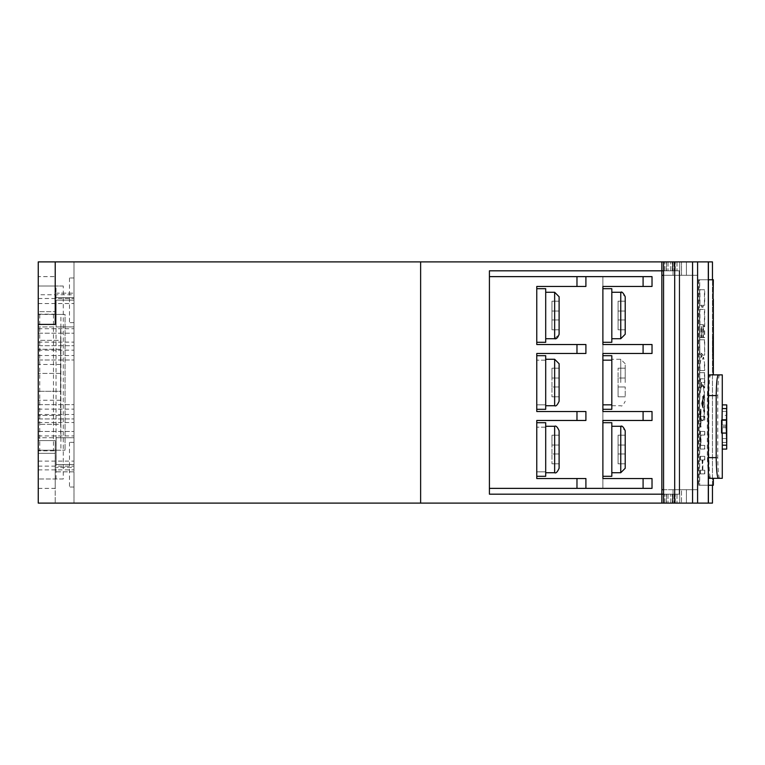 <?xml version="1.0" encoding="UTF-8"?>
<svg xmlns="http://www.w3.org/2000/svg" width="765" height="765" viewBox="0 0 765 765"><rect width="100%" height="100%" fill="white"/><g stroke="black" fill="none" stroke-linecap="round" stroke-linejoin="round"><path stroke-width="0.57" stroke-dasharray="3.83 2.87" d="M38.25 450.843L38.25 488.366L38.25 450.843L55.223 450.843L55.223 488.366L55.223 450.843M38.25 488.366L55.223 488.366M38.25 276.634L38.25 314.157L38.25 276.634L55.223 276.634L55.223 314.157L55.223 276.634M38.25 314.157L55.223 314.157M55.223 261.888L55.223 324.427L55.223 297.623L55.223 324.427L38.25 324.427L38.25 261.888L420.626 261.888L420.626 503.112L420.626 261.888L712.464 261.888L712.464 503.112L697.556 503.112L708.4 503.112L697.556 503.112L697.556 261.888L697.556 503.112L697.556 261.888L697.556 503.112L708.4 503.112L708.4 261.888M38.25 324.427L55.223 324.427L38.25 324.427L38.25 261.888L38.25 503.112L38.25 440.573L38.25 503.112L420.626 503.112L420.626 261.888M55.223 297.623L73.985 297.623L73.985 261.888L73.985 293.158L55.223 293.158L55.223 311.651L38.25 311.651L38.25 261.888L38.25 311.651L55.223 311.651L55.223 293.158L73.985 293.158L73.985 261.888L73.985 503.112L38.25 503.112L73.985 503.112L73.985 471.842L55.223 471.842L73.985 471.842L73.985 503.112L73.985 467.377L55.223 467.377L55.223 503.112L55.223 440.573L38.25 440.573L55.223 440.573L55.223 467.377L73.985 467.377L73.985 297.623L55.223 297.623M55.223 453.349L55.223 471.842L55.223 453.349L38.25 453.349L55.223 453.349M63.266 478.986L38.25 478.986L63.266 478.986L63.266 286.014L38.25 286.014L56.046 286.014L56.046 478.986M63.266 286.014L56.046 286.014M73.985 322.639L69.491 322.639L73.985 322.639L73.985 277.972L69.491 277.972L73.985 277.972L73.985 322.639M73.985 487.028L69.491 487.028L73.985 487.028L73.985 442.361L69.491 442.361L73.985 442.361L73.985 487.028M661.849 275.295L661.849 489.705L697.584 489.705L661.849 489.705L661.849 503.112L664.775 503.112L661.849 503.112L661.849 261.888L675.246 261.888L661.849 261.888L661.849 275.295L697.584 275.295L661.849 275.295L697.584 275.295L697.584 489.705L697.584 275.295L681.519 275.295L697.594 275.295L697.594 261.888M708.4 503.112L661.849 503.112L697.594 503.112L663.561 503.112L663.561 261.888M420.626 503.112L697.584 503.112L697.584 489.705L663.561 489.705M663.561 494.18L489.418 494.18L675.246 494.18L661.849 494.18L661.849 503.112L661.849 494.18L489.418 494.18L489.418 270.82L489.418 494.18L489.418 270.82L661.849 270.82L661.849 261.888L661.849 270.82L675.246 270.82L663.561 270.82M661.849 503.112L661.849 261.888M489.418 270.82L661.849 270.82L489.418 270.82M663.561 275.295L697.584 275.295L697.594 489.705L681.519 489.705L697.594 489.705L697.584 275.295L663.638 275.295L663.638 489.705L681.519 489.705L681.519 503.112L663.561 503.112M708.304 503.112L708.304 261.888M661.849 489.705L697.584 489.705L663.638 489.705L663.638 275.295L681.519 275.295L681.519 261.888L681.519 275.295L663.647 275.295L697.584 275.295M675.246 270.82L675.246 261.888L675.246 270.82M675.246 503.112L675.246 494.18L675.246 503.112M713.353 279.761L698.512 279.761L699.535 279.761L699.535 485.24L712.454 485.24L712.464 279.761L699.707 279.761L699.707 485.24L698.694 485.24L708.4 485.24M652.019 276.634L652.019 286.454L652.019 276.634L643.088 276.634L643.088 286.454L652.019 286.454L652.019 276.634L602.887 276.634L652.019 276.634M643.088 286.454L602.887 286.454L652.019 286.454L602.887 286.454L602.887 276.634L489.418 276.634L489.418 488.366L489.418 276.634L489.418 488.366L489.418 276.634L576.973 276.634L576.973 286.454L585.904 286.454L536.772 286.454L536.772 344.527L585.904 344.527L585.904 353.468L536.772 353.468L536.772 411.532L585.904 411.532L585.904 420.473L536.772 420.473L536.772 478.546L585.904 478.546L585.904 488.366L585.904 478.546L536.772 478.546L536.772 420.473L585.904 420.473L585.904 411.532L536.772 411.532L536.772 353.468L585.904 353.468L585.904 344.527L536.772 344.527L536.772 286.454L576.973 286.454M652.019 344.527L652.019 353.468L652.019 344.527L602.887 344.527L652.019 344.527L643.088 344.527L643.088 353.468L652.019 353.468L652.019 344.527M643.088 353.468L602.887 353.468L652.019 353.468L602.887 353.468L602.887 344.527L602.887 411.532L652.019 411.532L652.019 420.473L652.019 411.532L602.887 411.532L602.887 420.473L652.019 420.473L652.019 411.532L643.088 411.532L643.088 420.473L652.019 420.473L602.887 420.473L602.887 411.532L643.088 411.532M489.418 488.366L602.887 488.366L602.887 276.634L602.887 488.366L602.887 478.546L602.887 488.366L652.019 488.366L652.019 478.546L643.088 478.546L643.088 488.366L652.019 488.366L652.019 478.546L652.019 488.366L489.418 488.366L585.904 488.366L585.904 478.546L536.772 478.546L536.772 420.473L585.904 420.473L585.904 411.532L536.772 411.532L536.772 353.468L585.904 353.468L585.904 344.527L536.772 344.527L536.772 286.454L585.904 286.454L585.904 276.634L585.904 286.454L585.904 276.634L576.973 276.634M652.019 478.546L602.887 478.546L652.019 478.546M536.772 476.308L536.772 471.842L536.772 476.308L545.703 476.308L536.772 476.308L545.703 476.308L545.703 422.701L536.772 422.701L536.772 476.308L536.772 422.701L536.772 427.166L536.772 422.701L545.703 422.701L536.772 422.701M545.703 449.504L545.703 472.732L545.703 449.504M559.11 468.266L559.11 430.743M559.11 453.97L559.11 463.8L559.11 453.97L551.957 453.97L551.957 445.039L559.11 445.039L559.11 435.209L559.11 445.039L551.957 445.039L551.957 453.97L559.11 453.97L551.957 453.97L551.957 463.8L551.957 453.97L559.11 453.97M551.957 463.8L559.11 463.8L551.957 463.8M551.957 445.039L559.11 445.039L551.957 445.039L551.957 435.209L551.957 445.039M551.957 435.209L559.11 435.209L551.957 435.209M536.772 409.304L536.772 404.838L536.772 409.304L545.703 409.304L536.772 409.304L545.703 409.304L545.703 355.696L536.772 355.696L536.772 409.304L536.772 355.696L536.772 360.162L536.772 355.696L545.703 355.696L536.772 355.696M545.703 382.5L545.703 405.727L545.703 382.5M559.11 401.262L559.11 363.738M559.11 386.966L559.11 396.796L559.11 386.966L551.957 386.966L551.957 378.034L559.11 378.034L559.11 368.204L559.11 378.034L551.957 378.034L551.957 386.966L559.11 386.966L551.957 386.966L551.957 396.796L551.957 386.966L559.11 386.966M551.957 396.796L559.11 396.796L551.957 396.796M551.957 378.034L559.11 378.034L551.957 378.034L551.957 368.204L551.957 378.034M551.957 368.204L559.11 368.204L551.957 368.204M536.772 342.299L545.703 342.299L536.772 342.299L545.703 342.299L545.703 288.692L545.703 342.299L545.703 288.692L536.772 288.692L536.772 342.299L536.772 288.692L536.772 342.299L536.772 288.692L545.703 288.692L536.772 288.692M545.703 315.496L545.703 338.723L545.703 315.496M559.11 334.257L559.11 296.734L559.11 315.496L559.11 296.734L554.644 292.268L554.644 338.723L554.644 292.268L554.644 338.723L559.11 334.257L559.11 315.496L559.11 334.257M559.11 319.961L559.11 301.2L559.11 329.791L559.11 319.961L551.957 319.961L551.957 311.03L559.11 311.03L559.11 301.2L559.11 311.03L551.957 311.03L551.957 319.961L559.11 319.961L551.957 319.961L551.957 329.791L551.957 319.961L559.11 319.961L551.957 319.961L559.11 319.961L551.957 319.961L551.957 311.03L559.11 311.03L551.957 311.03L551.957 301.2L551.957 319.961L559.11 319.961M551.957 329.791L559.11 329.791L551.957 329.791L551.957 319.961L551.957 329.791L559.11 329.791L551.957 329.791M551.957 301.2L559.11 301.2L551.957 301.2L551.957 311.03L559.11 311.03L551.957 311.03L551.957 301.2L559.11 301.2L551.957 301.2M602.887 476.308L611.818 476.308L602.887 476.308L611.818 476.308L611.818 422.701L611.818 476.308L611.818 422.701L602.887 422.701L602.887 476.308L602.887 422.701L602.887 476.308L602.887 422.701L611.818 422.701L602.887 422.701M611.818 449.504L611.818 472.732L611.818 449.504M625.215 468.266L625.215 430.743L625.215 449.504L625.215 430.743L620.75 426.277L620.75 472.732L620.75 426.277L620.75 472.732L625.215 468.266L625.215 449.504L625.215 468.266M625.215 453.97L625.215 435.209L625.215 463.8L625.215 453.97L618.072 453.97L618.072 445.039L625.215 445.039L625.215 435.209L625.215 445.039L618.072 445.039L618.072 453.97L625.215 453.97L618.072 453.97L618.072 463.8L618.072 453.97L625.215 453.97L618.072 453.97L625.215 453.97L618.072 453.97L618.072 445.039L625.215 445.039L618.072 445.039L618.072 435.209L618.072 453.97L625.215 453.97M618.072 463.8L625.215 463.8L618.072 463.8L618.072 453.97L618.072 463.8L625.215 463.8L618.072 463.8M618.072 435.209L625.215 435.209L618.072 435.209L618.072 445.039L625.215 445.039L618.072 445.039L618.072 435.209L625.215 435.209L618.072 435.209M602.887 342.299L611.818 342.299L602.887 342.299L611.818 342.299L611.818 288.692L611.818 342.299L611.818 288.692L602.887 288.692L602.887 342.299L602.887 288.692L602.887 342.299L602.887 288.692L611.818 288.692L602.887 288.692M611.818 315.496L611.818 338.723L611.818 315.496M625.215 334.257L625.215 296.734L625.215 315.496L625.215 296.734L620.75 292.268L620.75 338.723L620.75 292.268L620.75 338.723L625.215 334.257L625.215 315.496L625.215 334.257M625.215 319.961L625.215 301.2L625.215 329.791L625.215 319.961L618.072 319.961L618.072 311.03L625.215 311.03L625.215 301.2L625.215 311.03L618.072 311.03L618.072 319.961L625.215 319.961L618.072 319.961L618.072 329.791L618.072 319.961L625.215 319.961L618.072 319.961L625.215 319.961L618.072 319.961L618.072 311.03L625.215 311.03L618.072 311.03L618.072 301.2L618.072 319.961L625.215 319.961M618.072 329.791L625.215 329.791L618.072 329.791L618.072 319.961L618.072 329.791L625.215 329.791L618.072 329.791M618.072 301.2L625.215 301.2L618.072 301.2L618.072 311.03L625.215 311.03L618.072 311.03L618.072 301.2L625.215 301.2L618.072 301.2M602.887 355.696L602.887 409.304L602.887 355.696L602.887 409.304L602.887 355.696L611.818 355.696L602.887 355.696L611.818 355.696L611.818 409.304L602.887 409.304L611.818 409.304L611.818 355.696L611.818 409.304L602.887 409.304M643.088 344.527L602.887 344.527L602.887 276.634L489.418 276.634M585.904 276.634L643.088 276.634M643.088 488.366L585.904 488.366M643.088 420.473L602.887 420.473L602.887 478.546L643.088 478.546M551.957 311.03L559.11 311.03L551.957 311.03M618.072 311.03L625.215 311.03L618.072 311.03M611.818 382.5L611.818 359.273L611.818 382.5M625.215 382.5L625.215 363.738L625.215 382.5M625.215 378.034L625.215 368.204L625.215 378.034L618.072 378.034L618.072 386.966L625.215 386.966L625.215 396.796L625.215 386.966L618.072 386.966L618.072 378.034L625.215 378.034L618.072 378.034L618.072 368.204L618.072 378.034L625.215 378.034M618.072 368.204L625.215 368.204L618.072 368.204M618.072 386.966L625.215 386.966L618.072 386.966L618.072 396.796L618.072 386.966M618.072 396.796L625.215 396.796L618.072 396.796M618.072 445.039L625.215 445.039L618.072 445.039M536.772 471.842L536.772 427.166L536.772 471.842L545.703 471.842L545.703 422.701L545.703 471.842L536.772 471.842M536.772 404.838L536.772 360.162L536.772 404.838L545.703 404.838L545.703 355.696L545.703 404.838L536.772 404.838M673.028 489.705L686.425 489.705L673.028 489.705L686.425 489.705L673.028 489.705L673.028 503.112L686.425 503.112L673.028 503.112L686.425 503.112L673.028 503.112L673.028 489.705M686.425 261.888L673.028 261.888L686.425 261.888L673.028 261.888L686.425 261.888L686.425 275.295L673.028 275.295L686.425 275.295L673.028 275.295L686.425 275.295L686.425 261.888M663.628 270.82L677.006 270.82L663.571 270.82L677.006 270.82L663.628 270.82L663.628 494.18L666.544 494.18L663.628 494.18L663.628 261.888L663.647 275.295L663.647 261.888L663.628 270.82L679.712 270.82L679.712 494.18L663.571 494.18L677.006 494.18L663.571 494.18L663.571 270.82L663.571 503.112L663.571 494.18L679.645 494.18L679.712 270.82L663.571 270.82L663.571 261.888L663.571 270.82L679.645 270.82L679.712 494.18L663.628 494.18L663.628 503.112L663.647 489.705L697.584 489.705L697.594 503.112L681.519 503.112L681.519 489.705L663.647 489.705L663.647 503.112L663.628 494.18L679.712 494.18L679.712 270.82L663.628 270.82M38.25 294.764L38.25 437.714L73.985 437.714L73.985 464.518L73.985 431.46L73.985 469.873L73.985 294.764L73.985 464.518L73.985 437.714L56.122 437.714L56.122 464.518L73.985 464.518L56.122 464.518L56.122 450.222L65.054 450.222L38.25 450.222L38.25 294.764L73.985 294.764M60.674 326.932L38.25 326.932L73.985 326.932L73.985 300.129L73.985 326.932L60.674 326.932L60.674 437.714M60.904 314.425L38.25 314.425L65.054 314.425L65.054 450.222L65.054 314.425L60.904 314.425L60.904 450.222M38.25 340.358L38.25 349.289L38.25 340.358L60.588 340.358L60.588 349.289L60.588 340.358L38.25 340.358M38.25 364.484L38.25 415.405L38.25 364.484L60.588 364.484L60.588 349.289L60.588 415.405L60.588 391.288L38.25 391.288L60.588 391.288L60.588 364.484M38.25 424.336L38.25 415.405L38.25 424.336L60.588 424.336L60.588 415.405L60.588 424.336L38.25 424.336M38.25 437.714L38.25 404.656L38.25 450.222L56.122 450.222L56.122 464.518L73.985 464.518L56.122 464.518L56.122 437.714L73.985 437.714L56.122 437.714L56.122 464.518L73.985 464.518L56.122 464.518L56.122 437.714L38.25 437.714M38.25 431.46L73.985 431.46L38.25 431.46M38.25 418.952L73.985 418.952L38.25 418.952M38.25 404.656L73.985 404.656L38.25 404.656M56.122 314.425L56.122 300.129L73.985 300.129L56.122 300.129L56.122 326.932L73.985 326.932L56.122 326.932L56.122 300.129L73.985 300.129L56.122 300.129L56.122 314.425M38.25 359.99L73.985 359.99L38.25 359.99M38.25 345.694L73.985 345.694L38.25 345.694M38.25 333.186L73.985 333.186L38.25 333.186M60.588 373.416L38.25 373.416L60.588 373.416M56.122 326.932L56.122 300.129L73.985 300.129L56.122 300.129L56.122 326.932M679.397 311.47L679.435 321.424L679.664 311.47M679.397 309.089L679.397 321.137L679.664 309.089M679.397 380.578L679.435 389.213L679.664 380.578M679.397 377.394L679.664 386.392L679.664 377.394M679.205 494.18L679.205 270.82L679.205 494.18L679.205 270.82L679.263 494.18L679.712 270.82L679.205 270.82L679.205 494.18M679.674 450.116L679.664 458.025L679.397 450.116M679.664 447.315L679.664 444.666L679.674 447.315M679.397 389.184L679.693 377.269L679.702 389.213M679.702 449.132L679.693 452.966L679.693 449.132M679.693 452.966L679.435 446.33L679.693 452.966M679.702 315.276L679.702 321.424L679.435 315.276M679.655 419.325L679.702 418.79L679.387 419.325M679.683 346.641L679.683 418.79L679.435 346.641M679.683 293.129L679.416 346.096L679.683 293.129M679.683 419.325L679.683 471.804L679.416 419.325M679.397 301.773L679.702 318.288L679.664 301.773M679.425 315.237L679.425 307.683L679.664 311.613M679.712 494.18L679.645 270.82L679.712 494.18M679.397 324.064L679.664 328.386L679.387 324.064M679.397 460.205L679.664 464.537L679.387 460.205M679.397 373.138L679.664 377.461L679.387 373.138M679.397 391.986L679.664 396.308L679.387 391.986M679.683 346.229L679.683 293.253L679.416 346.229M679.683 418.924L679.683 346.765L679.435 418.924M679.683 471.938L679.416 419.459L679.683 471.938M679.693 317.934L679.693 311.862L679.425 317.934M679.693 385.053L679.693 388.668M679.702 376.045L679.702 387.96M679.702 455.041L679.702 440.64L679.702 455.041M679.435 443.662L679.435 455.041L679.702 443.662M679.397 434.683L679.664 448.51L679.664 434.683M679.397 448.51L679.397 437.81L679.664 448.51M679.397 445.393L679.387 441.596L679.664 445.393M679.435 387.96L679.425 385.053M679.425 388.668L679.693 378.952M679.425 378.952L679.435 376.045M679.425 382.003L679.702 379.029L679.702 384.986L679.693 378.426L679.693 385.589L679.425 382.003M679.425 307.501L679.425 318.288L679.693 307.501M679.425 307.683L679.702 315.237M679.693 311.584L679.702 307.683M722.284 442.247L722.284 427.712L721.844 433.392L721.462 426.459L721.844 419.526L722.284 425.111L722.217 411.379L722.284 415.395L726.75 415.395L726.75 404.895M721.844 427.712L726.31 427.712L726.31 433.392L725.918 426.459L726.31 419.526L726.75 425.111M722.045 449.084L726.511 449.084L726.75 438.728M722.227 445.192L726.74 445.192M709.451 374.879L710.685 374.879C709.652 376.103 709.05 382.997 708.887 395.572L708.887 457.633C709.05 470.198 709.652 477.092 710.685 478.316L719.588 478.316C718.555 477.092 717.943 470.198 717.771 457.633L717.771 395.572C717.943 382.997 718.555 376.103 719.588 374.879L722.284 374.879M722.284 415.395L722.284 405.154M719.588 478.316L722.284 478.316M721.538 433.038L721.768 427.712L722.217 433.038M722.026 420.167L721.921 425.111L721.538 420.167M726.75 408.596L722.198 408.596M722.284 425.111L722.284 415.137M713.343 291.044L713.267 283.069L713.334 291.044M712.98 307.214L712.98 296.017L713.028 304.967L713.353 300.349M712.98 298.264L713.353 296.017L713.085 300.349M713.343 312.187L713.343 318.489M713.334 318.489L713.334 312.187M713.353 327.745L713.353 327.2M713.085 325.087L713.085 327.334M713.047 325.335L713.047 329.619L713.315 325.335M712.98 336.734L713.248 338.981L713.248 336.734M712.98 355.429L712.98 344.231L713.028 353.181L713.353 348.563M712.98 346.478L713.353 344.231L713.085 348.563M712.98 358.163L713.248 360.401L713.248 358.163M712.98 366.76L713.248 369.007L713.248 366.76M703.102 307.234L701.754 307.234L701.754 305.225L699.956 305.225L699.956 289.725L704.689 289.725L704.689 305.225L703.102 305.225L703.102 307.234L701.486 307.234L701.486 305.225L699.698 305.225L699.698 289.725L704.422 289.725L704.422 305.225L702.834 305.225L702.834 307.234M704.689 326.837L703.418 326.837L703.418 324.714L699.956 324.714L699.956 309.356L704.689 309.356L704.689 326.837L703.15 326.837L703.15 324.714L699.698 324.714L699.698 309.356L704.422 309.356L704.422 326.837M701.438 337.633L699.956 337.633L699.956 326.837L701.438 326.837L701.438 337.633L699.698 337.633L699.698 326.837L701.18 326.837L701.18 337.633M703.102 337.633L701.754 337.633L701.754 326.837L703.102 326.837L703.102 337.633L701.486 337.633L701.486 326.837L702.834 326.837L702.834 337.633M704.689 337.633L703.418 337.633L703.418 328.845L704.689 328.845L704.689 337.633L703.15 337.633L703.15 328.845L704.422 328.845L704.422 337.633M699.956 339.784L704.689 339.784L704.689 355.142L702.624 355.142L701.629 353.153L699.956 355.142L699.698 339.784L704.689 339.784M704.422 364.58L704.422 370.537L699.698 370.537L704.689 370.537L704.689 364.58L703.59 357.178L704.689 364.58M699.956 370.537L699.956 364.58L701.591 355.18L702.834 359.244L703.59 357.178M699.956 372.66L704.689 372.66L704.689 388.018L702.452 384.04L700.549 388.018L699.956 388.018L699.698 372.66L704.689 372.66M701.821 403.547L704.479 413.884C704.001 418.426 703.331 420.76 702.461 420.893C700.778 419.889 699.832 414.047 699.621 403.375C699.812 392.713 700.759 386.87 702.461 385.866L702.461 385.866C703.312 386.134 703.991 388.524 704.498 393.038L701.562 403.547L704.479 413.884M704.642 412.22L702.442 403.375L704.642 394.702L704.642 412.22L702.442 403.375M713.248 298.264L713.248 307.214M713.353 329.868L713.353 325.087M713.248 346.478L713.248 355.429M710.685 478.316L709.451 478.316M713.353 485.24L699.535 485.24M698.512 279.761L698.512 485.24M699.707 279.761L708.4 279.761M698.694 279.761L698.694 485.24M708.4 377.881L707.319 395.572L707.319 457.633L708.4 475.314M704.794 459.985L704.794 456.342L700.463 456.342L700.463 459.985L702.375 459.985L702.375 470.226L700.463 470.226L700.463 473.879L704.794 473.879L704.794 470.226L702.872 470.226L702.872 459.985L704.794 459.985L702.872 459.985M704.794 435.065L704.794 431.422L700.463 431.422L700.463 449.036L704.794 449.036L704.794 445.393L700.998 445.393L700.998 435.065L704.794 435.065L700.998 435.065M704.794 416.37L700.998 416.37L700.998 409.323L700.463 409.323L700.463 427.071L700.998 427.071L700.998 420.014L704.794 420.014L704.794 416.37L700.998 416.37M702.987 405.211L703.494 405.211L703.494 396.28L702.987 396.28L702.987 405.211L703.236 396.28L702.719 396.28L702.719 405.211M701.304 387.425L701.62 382.424L704.794 382.424L704.794 378.78L700.463 378.78L701.304 387.425L701.352 382.424L704.527 382.424L704.527 378.78L700.195 378.78L701.036 387.425M699.535 279.761L712.454 279.761L712.454 485.24L699.707 485.24M702.174 403.375L704.383 394.702L704.383 412.22M704.211 413.884C703.733 418.426 703.064 420.76 702.194 420.893C700.51 419.889 699.564 414.047 699.363 403.375C699.545 392.713 700.491 386.87 702.194 385.866C703.054 386.134 703.733 388.524 704.23 393.038L701.562 403.547M699.698 372.66L699.956 388.018M704.422 372.66L704.689 388.018M703.915 388.018L702.194 384.04L700.549 388.018M699.698 388.018L700.281 388.018M699.698 370.537L699.956 364.58M699.698 364.58L701.323 355.18L702.834 359.244M702.566 359.244L703.322 357.178M699.698 339.784L699.956 355.142M704.422 339.784L704.689 355.142M704.422 355.142L702.624 355.142M702.356 355.142L701.362 353.153L700.52 355.142M699.698 355.142L700.252 355.142M704.527 459.985L704.794 456.342M704.527 456.342L700.463 456.342M700.195 456.342L700.463 459.985M700.195 459.985L702.375 459.985M702.107 459.985L702.375 470.226M702.107 470.226L700.463 470.226M700.195 470.226L700.463 473.879M700.195 473.879L704.794 473.879M704.527 473.879L704.794 470.226M704.527 470.226L702.872 470.226M702.605 470.226L702.605 459.985M704.527 435.065L704.794 431.422M704.527 431.422L700.463 431.422M700.195 431.422L700.463 449.036M700.195 449.036L704.794 449.036M704.527 449.036L704.794 445.393M704.527 445.393L700.998 445.393M700.73 445.393L700.73 435.065M704.527 416.37L704.794 420.014M700.73 416.37L700.998 409.323M700.195 409.323L700.463 427.071M700.195 427.071L700.998 427.071M700.73 427.071L700.998 420.014M704.527 420.014L700.73 420.014M713.085 358.163L713.076 369.007L713.085 358.163M713.085 336.734L713.343 343.322L713.085 336.734M713.085 327.611L713.085 329.868M713.085 327.2L713.085 327.745M712.942 338.532L712.942 354.3M710.685 374.879L719.588 374.879L710.685 374.879M722.284 438.728L722.284 427.712M721.921 425.111L726.387 425.111M721.768 425.111L726.234 425.111M721.768 427.712L726.234 427.712M722.122 427.712L726.587 427.712M722.045 438.575L726.511 438.575M722.227 438.575L726.693 438.575M722.227 442.466L726.693 442.466M722.265 442.466L726.74 442.466M722.189 427.712L726.654 427.712M721.844 433.392L726.31 433.392M721.462 426.459L725.918 426.459M721.844 419.526L726.31 419.526M721.844 425.111L726.31 425.111M722.017 425.111L726.482 425.111M722.217 411.379L726.683 411.379M722.275 411.379L726.75 411.379M664.775 270.82L664.775 261.888L664.775 270.82M672.33 270.82L672.33 261.888L672.33 270.82M670.781 270.82L670.781 261.888L670.781 270.82M666.315 270.82L666.315 261.888L666.315 270.82M666.315 503.112L666.315 494.18L666.315 503.112M670.781 503.112L670.781 494.18L670.781 503.112M672.33 503.112L672.33 494.18L672.33 503.112M664.775 503.112L664.775 494.18L664.775 503.112M554.644 426.277L554.644 472.732M554.644 359.273L554.644 405.727M611.818 404.838L602.887 404.838M611.818 360.162L602.887 360.162M576.973 344.527L576.973 353.468M576.973 411.532L576.973 420.473M576.973 478.546L576.973 488.366M620.75 382.5L620.75 359.273L620.75 382.5M545.703 427.166L536.772 427.166L545.703 427.166M545.703 360.162L536.772 360.162L545.703 360.162M666.544 261.888L666.544 270.82L666.544 261.888M674.089 261.888L674.089 270.82L674.089 261.888M677.006 261.888L677.006 270.82L677.006 261.888M676.977 261.888L676.977 270.82L676.977 261.888M672.511 261.888L672.511 270.82L672.511 261.888M668.036 261.888L668.036 270.82L668.036 261.888M679.731 489.705L679.731 503.112L679.731 489.705M679.731 261.888L679.731 275.295L679.731 261.888M666.544 494.18L666.544 503.112L666.544 494.18M674.089 494.18L674.089 503.112L674.089 494.18M677.006 494.18L677.006 503.112L677.006 494.18M676.977 494.18L676.977 503.112L676.977 494.18M672.511 494.18L672.511 503.112L672.511 494.18M668.036 494.18L668.036 503.112L668.036 494.18M674.692 503.112L674.692 261.888M692.564 503.112L692.564 261.888M38.25 298.503L73.985 298.503M38.25 435.926L73.985 435.926M38.25 466.143L73.985 466.143M38.25 461.104L73.985 461.104M38.25 414.487L73.985 414.487M38.25 409.122L73.985 409.122M38.25 422.529L73.985 422.529M38.25 342.118L73.985 342.118M38.25 355.515L73.985 355.515M38.25 350.16L73.985 350.16M38.25 303.542L73.985 303.542M38.25 328.721L73.985 328.721M60.588 349.289L38.25 349.289L60.588 349.289M60.588 400.219L38.25 400.219M60.588 415.405L38.25 415.405L60.588 415.405M53.464 314.425L53.464 450.222M39.751 314.425L39.751 450.222M708.887 395.572L717.771 395.572M707.319 395.572L708.4 395.572M707.319 457.633L708.4 457.633M708.887 457.633L717.771 457.633M69.491 277.972L69.491 322.639M69.491 442.361L69.491 487.028M554.644 292.268L545.703 292.268M554.644 338.723L545.703 338.723M620.75 292.268L611.818 292.268M620.75 338.723L611.818 338.723M625.215 363.738L620.75 359.273L611.818 359.273M611.818 405.727L620.75 405.727C621.716 406.684 623.207 405.201 625.215 401.262M620.75 426.277L611.818 426.277M620.75 472.732L611.818 472.732M686.425 503.112L686.425 489.705L686.425 503.112M673.028 275.295L673.028 261.888L673.028 275.295M697.594 503.112L697.594 489.705M38.25 469.873L73.985 469.873"/><path stroke-width="1.15" d="M38.25 324.427L38.25 503.112L420.626 503.112L420.626 261.888L38.25 261.888L38.25 324.427L55.223 324.427L55.223 261.888M663.561 503.112L661.849 503.112L661.849 494.18L489.418 494.18L489.418 270.82L661.849 270.82L661.849 261.888L663.561 261.888L663.561 503.112L697.594 503.112L697.584 275.295L697.584 503.112L708.304 503.112L708.304 261.888L712.464 261.888L712.464 279.761M663.561 261.888L708.304 261.888M708.304 503.112L712.464 503.112L712.464 485.24M661.849 503.112L420.626 503.112M661.849 261.888L420.626 261.888M663.561 270.82L661.849 270.82L661.849 494.18L663.561 494.18M663.561 489.705L661.849 489.705M661.849 275.295L663.561 275.295M652.019 276.634L652.019 286.454L643.088 286.454L643.088 276.634L652.019 276.634M652.019 344.527L652.019 353.468L643.088 353.468L643.088 344.527L652.019 344.527M652.019 411.532L652.019 420.473L643.088 420.473L643.088 411.532L652.019 411.532M652.019 478.546L652.019 488.366L643.088 488.366L643.088 478.546L652.019 478.546M576.973 286.454L576.973 276.634L585.904 276.634L585.904 286.454L536.772 286.454L536.772 344.527L585.904 344.527L585.904 353.468L536.772 353.468L536.772 411.532L585.904 411.532L585.904 420.473L536.772 420.473L536.772 478.546L585.904 478.546L585.904 488.366L489.418 488.366M576.973 276.634L489.418 276.634M585.904 488.366L643.088 488.366M643.088 276.634L585.904 276.634M643.088 344.527L602.887 344.527L602.887 286.454L643.088 286.454M643.088 478.546L602.887 478.546L602.887 420.473L643.088 420.473M643.088 411.532L602.887 411.532L602.887 353.468L643.088 353.468M536.772 476.308L545.703 476.308L545.703 422.701L536.772 422.701M559.11 449.504L559.11 468.266C557.408 472.043 555.916 473.535 554.644 472.732L554.644 426.277C555.954 425.493 557.436 426.985 559.11 430.743L559.11 449.504M536.772 409.304L545.703 409.304L545.703 355.696L536.772 355.696M559.11 382.5L559.11 401.262C557.408 405.039 555.916 406.531 554.644 405.727L554.644 359.273L559.11 363.738L559.11 382.5M536.772 342.299L545.703 342.299L545.703 288.692L536.772 288.692M559.11 315.496L559.11 334.257C557.8 337.805 556.318 339.297 554.644 338.723L554.644 292.268L559.11 296.734L559.11 315.496M602.887 476.308L611.818 476.308L611.818 422.701L602.887 422.701M625.215 449.504L625.215 468.266L620.75 472.732L620.75 426.277C621.974 425.445 623.456 426.927 625.215 430.743L625.215 449.504M602.887 342.299L611.818 342.299L611.818 288.692L602.887 288.692M625.215 315.496L625.215 334.257L620.75 338.723L620.75 292.268C621.782 291.341 623.274 292.823 625.215 296.734L625.215 315.496M602.887 355.696L611.818 355.696L611.818 409.304L602.887 409.304M697.584 261.888L697.594 275.295M722.284 404.895L726.75 404.895L726.635 415.395M726.234 425.111L726.74 445.192L722.275 445.192M726.693 445.192L726.693 449.084L722.284 449.084M722.275 408.596L722.284 374.879L718.345 374.879C717.101 376.103 716.384 382.997 716.193 395.572L716.193 457.633C716.384 470.198 717.101 477.092 718.345 478.316L722.284 478.316L722.284 442.247M722.217 433.038L722.284 441.826M726.004 420.167L721.538 420.167L721.538 433.038L726.004 433.038M726.75 405.154L726.75 408.596L722.198 408.596L722.026 420.167M713.343 326.339L713.343 328.606M713.343 299.048L713.353 374.879M713.343 347.262L713.085 346.478M708.4 279.761L713.353 279.761L713.085 298.264M708.4 485.24L713.353 485.24L713.353 478.316M708.4 475.314L709.451 478.316L718.345 478.316L709.451 478.316M718.345 374.879L709.451 374.879L708.4 377.881M712.99 338.379L712.99 354.463L712.99 338.379M713.353 360.401L713.353 366.76L713.343 360.401M712.894 354.463L712.894 338.379M726.664 408.596L726.387 425.111M726.683 411.379L726.75 442.247M726.75 411.379L726.75 415.137M576.973 488.366L576.973 478.546M576.973 420.473L576.973 411.532M576.973 353.468L576.973 344.527M611.818 360.162L602.887 360.162M611.818 404.838L602.887 404.838M674.692 261.888L674.692 503.112M692.564 261.888L692.564 503.112M708.4 395.572L716.193 395.572M708.4 457.633L716.193 457.633M708.4 503.112L708.4 261.888M554.644 472.732L545.703 472.732M554.644 426.277L545.703 426.277M554.644 405.727L545.703 405.727M554.644 359.273L545.703 359.273M554.644 338.723L545.703 338.723M554.644 292.268L545.703 292.268M620.75 472.732L611.818 472.732M620.75 426.277L611.818 426.277M620.75 338.723L611.818 338.723M620.75 292.268L611.818 292.268M697.594 489.705L697.594 503.112"/></g></svg>
